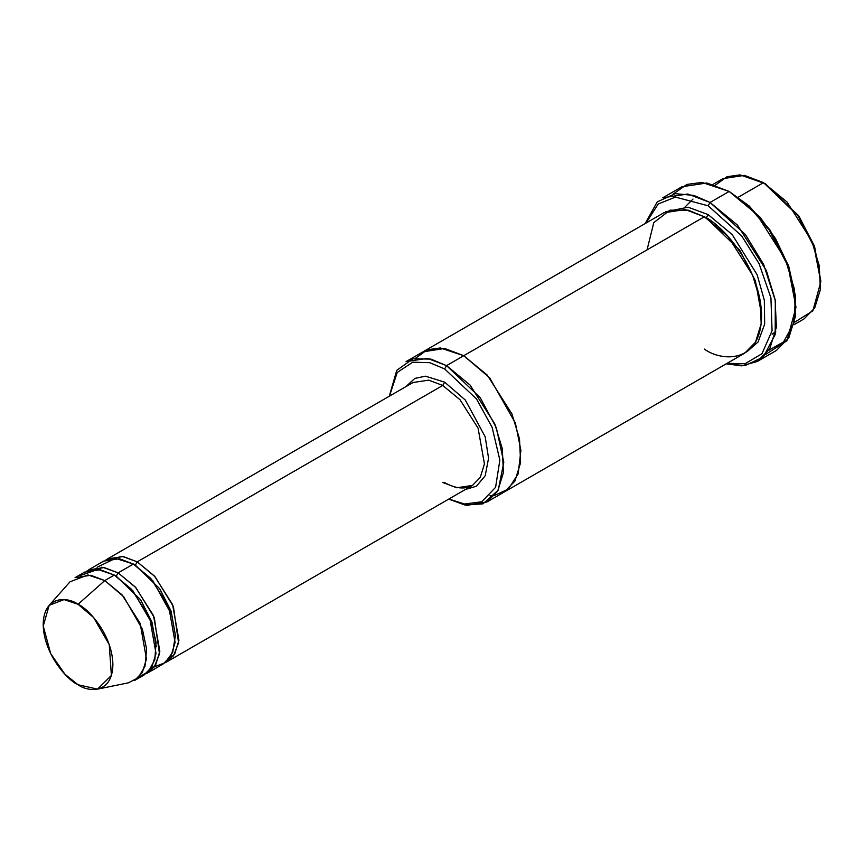 <?xml version="1.0" encoding="UTF-8"?>
<svg xmlns="http://www.w3.org/2000/svg" width="864" height="864" viewBox="0 0 864 864"><rect width="100%" height="100%" fill="white"/><g stroke="black" fill="none" stroke-linecap="round" stroke-linejoin="round"><path stroke-width="1.3" d="M413.035 382.514L428.738 380.149L442.735 385.463L444.647 382.158L425.401 376.175L414.828 378.421L405.886 386.64L414.828 378.421L425.401 376.175L444.647 382.158L465.318 400.054L485.19 436.784L488.57 458.244L485.179 475.794L476.431 486.205L465.296 489.542L476.431 486.205L485.179 475.794L488.57 458.244L485.19 436.784L465.318 400.054L444.647 382.158L442.735 385.463L137.236 561.838L135.324 565.153L159.689 588.74L171.018 610.945L175.414 635.688L171.018 610.945L159.689 588.74L135.324 565.153L137.236 561.838L122.245 556.384L105.689 560.11L107.536 558.9L123.239 556.535L137.236 561.838L154.483 576.072L172.606 604.595L178.934 640.289L174.755 653.821L166.936 661.792L164.97 662.796L173.502 655.765L178.578 642.816L173.383 606.506L155.002 576.644L137.236 561.838L442.735 385.463L428.738 380.149L413.035 382.514L107.536 558.9M795.982 307.195L788.346 265.302L770.008 230.029L749.239 206.042L729.151 191.441L747.868 205.33L769.252 230.029L788.119 266.339L795.982 307.195L786.931 340.751L765.882 354.283M708.145 205.772L741.668 235.894L759.1 263.704L770.926 297.875L772.07 330.739L761.972 353.722L745.157 363.69L727.045 363.366L745.157 363.69L761.972 353.722L772.07 330.739L770.926 297.875L759.1 263.704L741.668 235.894L708.145 205.772L675.443 197.1L658.238 203.98L646.045 223.052L658.238 203.98L675.443 197.1L708.145 205.772L710.057 202.468L708.145 205.772M726.224 363.841L745.092 365.569L763.322 356.983L775.192 334.508L775.31 300.629L763.614 264.406L745.438 234.598L710.057 202.468L737.489 225.104L766.325 270.486L775.105 299.506L776.39 327.262L769.748 348.786L757.307 361.476L741.701 365.872L726.224 363.841M444.647 368.928L476.572 399.049L492.102 427.324L499.867 460.08L495.58 487.35L481.702 501.768L464.584 504.025L448.848 499.036L464.584 504.025L481.702 501.768L495.58 487.35L499.867 460.08L492.102 427.324L476.572 399.049L444.647 368.928L429.786 362.696L412.776 362.178L397.246 372.449L389.437 396.144L397.246 372.449L412.776 362.178L429.786 362.696L444.647 368.928L446.558 365.623L444.647 368.928M448.729 499.111L464.908 505.008L482.954 503.852L498.236 490.126L503.798 462.348L496.379 427.885L480.244 397.71L446.558 365.623L470.07 385.031L494.791 423.922L502.319 448.794L503.42 472.586L497.729 491.033L487.058 501.919L466.992 505.354L448.729 499.111M820.8 281.837L814.288 245.786L798.649 215.698L763.517 182.628L797.893 215.698L814.061 246.823L820.8 281.837L812.873 310.835L794.545 322.283M793.994 324.713L804.028 318.924L814.687 308.038L820.379 289.591L819.277 265.799L811.75 240.926L787.039 202.036L763.517 182.628L738.299 197.186L763.517 182.628L744.422 175.381L723.017 178.61L712.994 184.399M97.567 689.116L128.315 682.852L138.1 677.862L144.979 666.36L146.621 649.069L142.398 629.24L123.606 596.592L104.771 580.586L122.018 594.821L140.141 623.344L146.47 659.027L142.301 672.559L134.482 680.54L144.029 675.022L151.848 667.04L156.017 653.519L149.688 617.825L131.566 589.302L114.318 575.068L104.771 580.586L78.041 604.282L93.658 617.566L109.253 644.652L111.391 675.443L97.567 689.116L78.041 684.752C88.236 692.258 112.417 694.148 112.892 664.643C112.417 634.586 88.236 608.558 78.041 604.282C67.856 596.786 43.675 594.896 43.2 624.402C43.675 654.458 67.856 680.486 78.041 684.752L64.94 674.233L50.684 653.627L43.232 626.044L49.183 605.318L64.044 599.594L78.041 604.282L104.771 580.586L87.901 574.927L69.984 581.818L49.183 605.318M97.07 567.248L115.517 558.338L133.412 564.052L118.141 572.864L135.389 587.099L153.511 615.622L159.84 651.305L155.66 664.837L147.841 672.818L145.876 673.812L154.408 666.792L159.484 653.832L154.289 617.533L135.907 587.671L118.141 572.864L116.23 576.169L140.594 599.756L151.924 621.972L156.319 646.704L151.924 621.972L140.594 599.756L116.23 576.169L118.141 572.864L103.151 567.41L86.594 571.136M115.29 575.64L116.23 576.169L115.29 575.64M80.233 575.554L97.88 569.452L114.318 575.068L132.894 590.792L151.61 622.771L156.082 642.384L154.84 659.761L148.381 671.63L138.866 677.106M134.384 564.613L135.324 565.153L134.384 564.613M757.307 361.476L776.401 350.46L788.843 337.759L795.485 316.235L794.2 288.479L785.419 259.459L756.583 214.088L729.151 191.441L710.057 202.468L729.151 191.441L706.871 182.995L681.89 186.764L662.807 197.78L687.776 194.022L710.057 202.468L693.846 195.404L675.259 193.666L657.234 201.874L645.214 223.528M708.145 214.596L706.234 217.901L739.768 250.301L755.406 280.822L761.605 314.896L755.406 280.822L739.768 250.301L706.234 217.901L708.145 214.596L688.068 207.198L665.777 211.756L688.068 207.198L708.145 214.596L732.175 234.565L757.156 274.795L764.327 300.24L764.672 324.086L758.074 341.982L746.701 351.918L758.074 341.982L764.672 324.086L764.327 300.24L757.156 274.795L732.175 234.565L708.145 214.596M705.294 217.361L706.234 217.901L705.294 217.361M647.05 249.869L653.789 222.631L669.956 210.179L688.295 210.179L704.333 216.799L446.558 365.623L463.741 355.698L487.264 375.106L511.974 413.996L519.502 438.88L520.603 462.661L514.912 481.118L504.252 491.994L514.912 481.118L520.603 462.661L519.502 438.88L511.974 413.996L487.264 375.106L463.741 355.698L704.333 216.799L685.238 209.552L663.822 212.782L423.241 351.68L444.647 348.451L463.741 355.698L444.474 348.43L422.906 351.875L444.647 348.462L463.741 355.698L489.694 377.86L515.408 423.101L520.895 450.36L518.184 473.828L508.356 489.078L494.737 495.353L508.356 489.078L518.184 473.828L520.895 450.36L515.408 423.101L489.694 377.86L463.741 355.698L440.262 347.954L427.216 349.801L415.573 358.247M489.953 495.785L494.737 495.353M487.058 501.919L503.917 492.188M504.252 491.994L744.833 353.095L755.492 342.22L761.195 323.762L760.082 299.97L752.555 275.098L727.844 236.207L704.333 216.799C721.084 223.808 760.828 266.598 761.605 316.008C760.828 364.522 721.084 361.411 704.333 349.088M166.936 661.792L472.446 485.417L480.265 477.436L484.434 463.903L478.105 428.22L459.983 399.697L442.735 385.463L459.983 399.697L478.105 428.22L484.434 463.903L480.265 477.436L472.446 485.417L456.743 487.782L442.735 482.468M147.841 672.818L163.123 663.995L170.942 656.024L175.111 642.492L168.782 606.809L150.66 578.275L133.412 564.052L119.416 558.738L103.712 561.103L88.441 569.927L104.144 567.551L118.141 572.864L133.412 564.052L152.863 580.781L171.817 615.049L175.403 635.353L172.724 652.352L164.862 662.872L154.483 666.684M423.241 351.691L406.058 361.606L427.464 358.376L446.558 365.623L430.855 359.089L412.884 358.819L396.749 370.343L389.318 396.209M673.326 193.957L686.891 184.432L702 182.423L729.151 191.441L759.802 216.886L775.537 238.583L788.746 266.414L795.604 296.741L793.638 323.59L783.583 341.885L768.841 350.276M75.071 577.638L90.774 575.273L104.771 580.586L114.318 575.068L100.321 569.765L84.618 572.13L75.071 577.638M715.37 185.144L727.013 176.72L740.059 174.884L765.428 183.73L798.952 216.13L814.601 246.65L820.789 280.724M685.141 206.874L692.982 199.087M99.932 569.7L101.531 567.227M772.124 334.217L775.764 331.646M472.446 485.417L464.843 487.836C458.644 488.495 451.721 486.659 444.085 482.339"/></g></svg>
